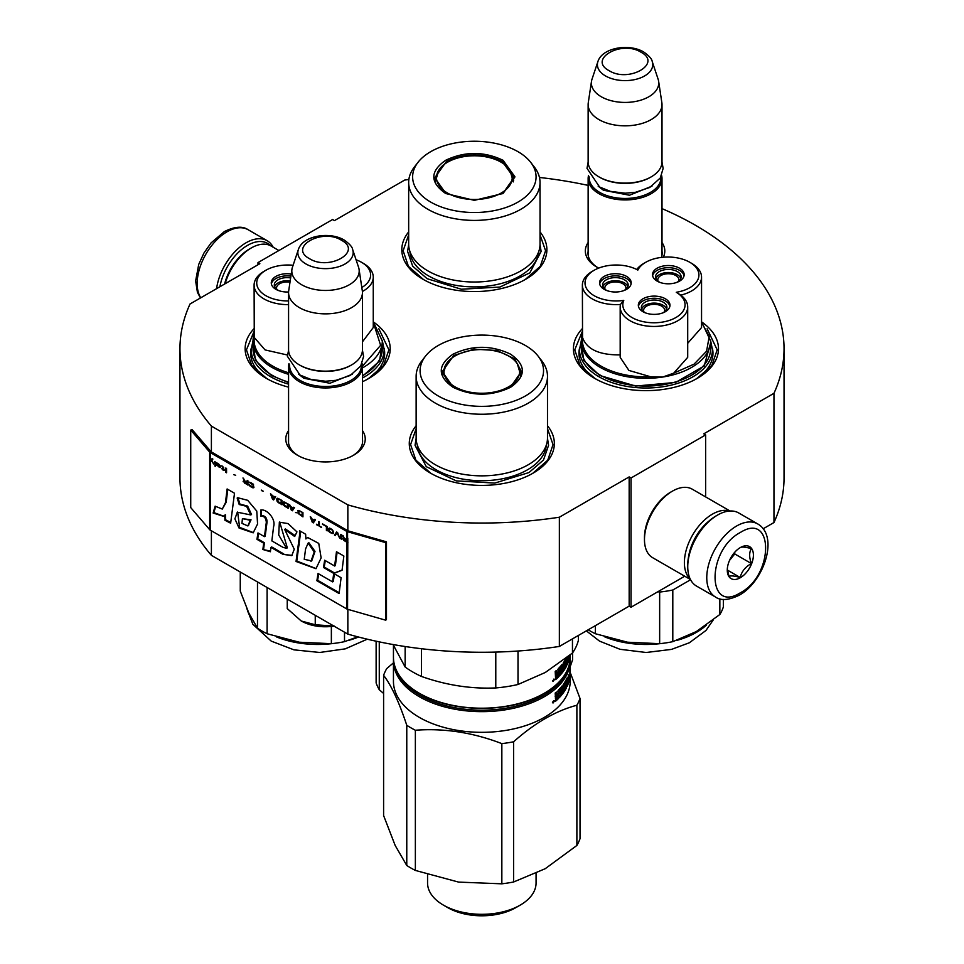 <?xml version="1.0" encoding="UTF-8"?>
<svg xmlns="http://www.w3.org/2000/svg" width="964" height="964" viewBox="0 0 964 964"><rect width="100%" height="100%" fill="white"/><g stroke="black" fill="none" stroke-linecap="round" stroke-linejoin="round"><path stroke-width="1.45" d="M211.393 530.778L211.393 555.336A302.033 174.376 180 0 1 179.967 477.879L179.967 348.655A302.033 174.376 180 0 0 211.393 426.1L347.847 504.895A302.033 174.376 180 0 0 559.361 517.222L629.167 476.915L631.034 477.987L705.648 434.909L703.78 433.836L773.959 393.312L773.959 522.548L763.163 528.79M179.967 348.655A302.033 174.376 180 0 1 190.041 303.985L259.846 263.69L257.978 262.606L332.592 219.527L334.46 220.611L404.639 180.087A302.033 174.376 180 0 1 408.881 179.461M539.454 177.46A302.033 174.376 180 0 1 588.136 185.389M662.003 208.622A302.033 174.376 180 0 1 784.033 348.655A302.033 174.376 180 0 1 773.959 393.312M362.44 430.559A39.729 22.931 180 0 1 353.595 455.225L353.595 455.225A39.729 22.931 180 0 1 297.418 455.225A39.729 22.931 180 0 1 288.573 430.559M662.003 242.53A39.729 22.931 180 0 1 663.304 257.207M598.656 268.113A39.729 22.931 180 0 1 596.969 267.197A39.729 22.931 180 0 1 588.136 242.53M582.377 328.591A72.541 41.886 -0 0 0 594.668 378.37A72.541 41.886 -0 0 0 697.249 378.37A72.541 41.886 -0 0 0 702.057 322.205M408.664 231.914A72.541 41.886 -0 0 0 423.051 279.295A72.541 41.886 -0 0 0 525.645 279.295A72.541 41.886 -0 0 0 540.033 231.914M254.098 328.591A72.541 41.886 -0 0 0 266.377 378.37A72.541 41.886 -0 0 0 288.573 387.13M362.44 381.72A72.541 41.886 -0 0 0 368.971 378.37A72.541 41.886 -0 0 0 373.767 322.205M416.135 425.751A72.541 41.886 -0 0 0 430.522 473.143A72.541 41.886 -0 0 0 533.104 473.143A72.541 41.886 -0 0 0 547.492 425.751M784.033 348.655L784.033 477.879A302.033 174.376 180 0 1 773.959 522.548M257.978 262.606L257.978 264.763M211.393 426.1L211.393 451.947A1.579 0.916 180 0 1 211.092 451.706L192.149 429.655L190.727 430.065L190.727 507.594L209.67 529.658A3.169 1.832 0 0 0 210.273 530.14L346.727 608.923A3.169 1.832 0 0 0 347.558 609.26L385.757 620.201L385.757 542.66L347.558 531.73A3.169 1.832 180 0 1 346.727 531.381L210.273 452.598A3.169 1.832 180 0 1 209.67 452.116L190.727 430.065M347.847 609.344L347.847 634.119L211.393 555.336M347.847 504.895L347.847 530.73L211.393 451.947M559.361 517.222L559.361 646.446A302.033 174.376 180 0 1 347.847 634.119M559.361 646.446L629.167 606.139L629.167 476.915M631.034 477.987L631.034 607.224L629.167 606.139M684.729 576.219L631.034 607.224M705.648 434.909L705.648 496.918M362.44 439.186A37.09 21.413 180 0 1 362.597 441.163A37.09 21.413 180 0 1 352.631 455.767M298.382 455.767A37.09 21.413 180 0 1 288.417 441.163A37.09 21.413 180 0 1 288.573 439.186M662.003 251.158A37.09 21.413 180 0 1 662.16 253.134A37.09 21.413 180 0 1 661.412 257.4M597.945 267.739A37.09 21.413 180 0 1 587.98 253.134A37.09 21.413 180 0 1 588.136 251.158M712.396 348.257A66.998 38.681 180 0 1 712.962 353.282A66.998 38.681 180 0 1 695.213 379.503M579.521 348.257A66.998 38.681 -0 0 0 578.954 353.282A66.998 38.681 -0 0 0 596.704 379.503M384.106 348.257A66.998 38.681 180 0 1 384.672 353.282A66.998 38.681 180 0 1 366.935 379.503M251.23 348.257A66.998 38.681 -0 0 0 250.664 353.282A66.998 38.681 -0 0 0 268.414 379.503M423.533 279.572L408.423 266.329L403.133 250.761L408.664 234.867M540.033 234.867L545.576 250.761L540.274 266.329L525.175 279.572M595.137 378.647L580.027 365.404L574.737 349.836L582.377 331.303M707.13 328.784L717.18 349.836L711.89 365.404L696.779 378.647M547.492 428.703L553.035 444.609L547.745 460.165L532.634 473.408M430.992 473.408L415.882 460.165L410.592 444.609L416.135 428.703M378.84 328.784L388.89 349.836L383.6 365.404L368.489 378.647M266.847 378.647L251.749 365.404L246.447 349.836L254.098 331.303M219.9 286.742A40.09 23.148 -60 0 1 247.531 245.374A40.09 23.148 -60 0 1 270.583 245.748M216.599 288.658A42.211 24.365 -60 0 1 246.037 242.795A42.211 24.365 -60 0 1 267.149 240.699A42.211 24.365 -60 0 1 273.173 247.23M757.716 523.934L738.689 512.944A42.211 24.365 120 0 0 717.59 515.041L716.095 515.897A40.09 23.148 120 0 0 687.742 565L687.742 566.724A42.211 24.365 120 0 0 696.478 586.052L715.505 597.029C720.843 600.873 728.748 600.259 739.243 595.21C763.801 581.774 779.358 536.261 757.716 523.934A42.211 24.365 120 0 0 736.604 526.019A42.211 24.365 120 0 0 709.034 563.217A42.211 24.365 120 0 0 715.505 597.029M716.095 515.897L717.59 515.041A42.211 24.365 120 0 0 687.742 566.724M740.34 532.477C706.648 550.07 706.648 614.104 740.34 592.788C774.032 575.207 774.032 511.161 740.34 532.477M740.34 547.564A18.461 10.664 120 0 0 727.278 570.17A18.461 10.664 120 0 0 740.34 577.713A18.461 10.664 120 0 0 753.402 555.095A18.461 10.664 120 0 0 740.34 547.564M727.314 569.073L729.013 576.484C730.435 575.484 734.17 575.809 740.207 577.484C741.629 571.507 745.353 566.868 751.402 563.554C749.088 557.252 749.088 552.276 751.402 548.637C745.353 546.974 741.629 546.636 740.207 547.636M740.207 577.484L727.41 570.098M751.402 563.554L734.749 553.938L734.749 552.239M729.519 560.446L734.749 553.938M729.531 560.409A15.822 9.134 120 0 0 733.014 554.384M278.897 250.532L271.053 246.001A39.572 22.847 120 0 0 251.267 247.965L249.399 249.037A36.933 21.316 120 0 0 224.612 284.031M249.399 249.037L251.267 247.965A39.572 22.847 120 0 0 225.166 283.705M729.423 511.028A39.572 22.847 120 0 0 712.36 514.173A39.572 22.847 120 0 0 687.26 546.709A39.572 22.847 120 0 0 690.188 578.99M730.025 510.992L692.224 489.17A39.572 22.847 120 0 0 672.45 491.134L670.583 492.206A36.933 21.316 120 0 0 644.47 537.43L644.47 539.587A39.572 22.847 120 0 0 652.664 557.698L690.453 579.521M670.583 492.206L672.438 491.134A39.572 22.847 120 0 0 672.438 491.134A39.572 22.847 120 0 0 644.47 539.587M708.998 521.03A36.933 21.316 120 0 0 688.645 556.288M662.003 255.111L662.003 178.605A36.933 21.316 0 0 1 639.204 198.307A36.933 21.316 0 0 1 598.957 193.68A36.933 21.316 180 0 1 588.136 178.605A36.933 21.316 180 0 1 588.534 175.496M662.003 178.605A36.933 21.316 0 0 0 661.605 175.496M660.918 176.906A35.873 20.714 0 0 1 639.469 196.716A35.873 20.714 0 0 1 599.704 192.39A35.873 20.714 180 0 1 589.221 176.906M599.704 177.316L598.957 176.882L599.704 177.316A35.873 20.714 0 0 0 650.435 177.316A35.873 20.714 0 0 0 650.796 177.099M650.435 177.316L651.182 176.882A36.933 21.316 0 0 1 598.957 176.882A36.933 21.316 180 0 1 588.136 161.807L588.136 104.522A36.933 21.316 180 0 1 588.281 102.666L591.498 81.289A33.692 19.449 180 0 1 591.98 79.289L597.897 61.6A27.667 15.978 0 0 0 605.5 75.927A27.667 15.978 -0 0 0 638.035 78.747A27.667 15.978 -0 0 0 652.242 61.6L658.147 79.289A33.692 19.449 0 0 1 658.629 81.289L661.858 102.666A36.933 21.316 0 0 1 662.003 104.522A36.933 21.316 0 0 1 639.204 124.211A36.933 21.316 0 0 1 598.957 119.596A36.933 21.316 180 0 1 588.136 104.522M651.182 176.882A36.933 21.316 0 0 0 662.003 161.807L662.003 104.522M658.629 81.289A33.692 19.449 0 0 1 639.301 100.605A33.692 19.449 0 0 1 601.247 96.737A33.692 19.449 180 0 1 591.498 81.289M362.44 443.139L362.44 366.633A36.933 21.316 0 0 1 339.641 386.335A36.933 21.316 0 0 1 299.394 381.708A36.933 21.316 180 0 1 288.573 366.633A36.933 21.316 180 0 1 288.971 363.524M362.44 366.633A36.933 21.316 0 0 0 362.042 363.524M361.355 364.934A35.873 20.714 0 0 1 339.906 384.744A35.873 20.714 0 0 1 300.141 380.418A35.873 20.714 180 0 1 289.658 364.934M300.141 365.344L299.394 364.91L300.141 365.344A35.873 20.714 0 0 0 350.872 365.344A35.873 20.714 0 0 0 351.233 365.127M350.872 365.344L351.619 364.91A36.933 21.316 0 0 1 299.394 364.91A36.933 21.316 180 0 1 288.573 349.836L288.573 292.55A36.933 21.316 180 0 1 288.718 290.694L291.935 269.317A33.692 19.449 180 0 1 292.417 267.317L298.334 249.628A27.667 15.978 0 0 0 305.937 263.955A27.667 15.978 -0 0 0 338.472 266.775A27.667 15.978 -0 0 0 352.679 249.628L358.584 267.317A33.692 19.449 0 0 1 359.066 269.317L362.295 290.694A36.933 21.316 0 0 1 362.44 292.55A36.933 21.316 0 0 1 339.641 312.24A36.933 21.316 0 0 1 299.394 307.624A36.933 21.316 180 0 1 288.573 292.55M351.619 364.91A36.933 21.316 0 0 0 362.44 349.836L362.44 292.55M359.066 269.317A33.692 19.449 0 0 1 339.738 288.634A33.692 19.449 0 0 1 301.684 284.766A33.692 19.449 180 0 1 291.935 269.317M301.25 621.009C310.709 626.118 321.759 627.829 334.388 626.13L315.252 624.756L301.25 621.009L287.248 608.585L287.248 599.138M315.252 615.297L315.252 624.756M701.551 322.338L709.215 336.472L706.576 351.221L694.044 364.151L673.679 373.176L662.678 377.044L650.555 376.755L628.902 370.429L620.177 357.355L620.177 306.962A33.764 19.497 0 0 0 653.941 326.447A33.764 19.497 0 0 0 687.706 306.962A33.764 19.497 0 0 0 680.789 295.129L676.27 292.285A31.125 17.967 0 0 0 689.79 262.28A31.125 17.967 0 0 0 645.772 262.28A31.125 17.967 0 0 0 637.831 270.089A31.125 17.967 0 0 0 594.137 270.269A31.125 17.967 0 0 0 594.137 295.683A31.125 17.967 0 0 0 623.768 300.407A31.125 17.967 0 0 0 662.003 322.157A31.125 17.967 0 0 0 676.27 292.285M645.772 262.28L643.904 263.365A33.764 19.497 0 0 0 636.722 269.498M594.137 270.269L592.27 271.354A33.764 19.497 -0 0 0 582.377 285.139A33.764 19.497 -0 0 0 592.27 298.912A33.764 19.497 -0 0 0 620.455 304.467L623.768 300.407M689.79 262.28L691.658 263.365A33.764 19.497 0 0 1 701.551 277.15L701.551 327.543L687.706 343.28M673.679 373.176L687.706 357.355L687.706 306.962M582.377 285.139L582.545 337.496C586.775 349.39 599.415 355.186 620.455 354.873M710.589 341.003L710.589 348.763A64.624 37.319 0 0 1 670.691 383.238A64.624 37.319 0 0 1 600.259 375.141A64.624 37.319 180 0 1 581.328 348.763L581.328 341.003A64.624 37.319 0 0 0 599.451 366.923A64.624 37.319 0 0 0 600.259 367.392A64.624 37.319 0 0 0 662.678 377.044A64.624 37.319 0 0 0 710.589 341.003L701.551 321.699M676.595 282.464A12.797 7.387 0 0 0 677.391 282.042A12.797 7.387 0 0 0 681.138 276.825A12.797 7.387 0 0 0 673.234 270.004A12.797 7.387 0 0 0 659.292 271.595A12.797 7.387 0 0 0 655.544 276.825A12.797 7.387 0 0 0 660.087 282.464M684.054 275.74A15.822 9.134 0 0 0 679.536 270.366A15.822 9.134 0 0 0 663.16 268.185A15.822 9.134 0 0 0 652.628 275.74M679.536 268.209A15.822 9.134 0 0 0 662.28 266.221A15.822 9.134 0 0 0 652.508 274.668A15.822 9.134 0 0 0 657.147 281.127A15.822 9.134 0 0 0 674.402 283.115A15.822 9.134 0 0 0 684.163 274.668A15.822 9.134 0 0 0 679.536 268.209M623.636 290.658A12.797 7.387 0 0 0 624.431 290.236A12.797 7.387 0 0 0 628.179 285.019A12.797 7.387 0 0 0 620.274 278.186A12.797 7.387 0 0 0 606.332 279.789A12.797 7.387 0 0 0 602.584 285.019A12.797 7.387 0 0 0 607.127 290.658M631.095 283.934A15.822 9.134 0 0 0 626.576 278.56A15.822 9.134 0 0 0 610.2 276.379A15.822 9.134 0 0 0 599.668 283.934M626.576 276.403A15.822 9.134 0 0 0 609.32 274.415A15.822 9.134 0 0 0 599.56 282.862A15.822 9.134 0 0 0 604.187 289.321A15.822 9.134 0 0 0 621.443 291.309A15.822 9.134 0 0 0 631.203 282.862A15.822 9.134 0 0 0 626.576 276.403M662.413 313.035A12.797 7.387 0 0 0 663.196 312.625A12.797 7.387 0 0 0 666.943 307.396A12.797 7.387 0 0 0 659.051 300.575A12.797 7.387 0 0 0 645.109 302.178A12.797 7.387 0 0 0 641.361 307.396A12.797 7.387 0 0 0 645.892 313.035M669.872 306.323A15.822 9.134 0 0 0 665.341 300.937A15.822 9.134 0 0 0 648.965 298.768A15.822 9.134 0 0 0 638.433 306.323M665.341 298.78A15.822 9.134 0 0 0 648.097 296.804A15.822 9.134 0 0 0 638.325 305.251A15.822 9.134 0 0 0 642.964 311.709A15.822 9.134 0 0 0 660.207 313.686A15.822 9.134 0 0 0 669.98 305.251A15.822 9.134 0 0 0 665.341 298.78M680.789 295.129A33.764 19.497 0 0 0 701.551 277.15M620.455 304.467A33.764 19.497 0 0 0 620.177 306.962M581.328 342.907L583.75 360.452L599.704 375.466L635.698 386.058L675.619 382.431L704.214 365.946L710.589 342.907M588.209 629.793A78.614 45.38 0 0 0 590.378 631.095A78.614 45.38 0 0 0 595.391 633.746L595.391 625.648M690.573 579.738L672.8 590.004L672.8 641.663L696.321 631.565L719.843 614.502A78.614 45.38 180 0 0 723.361 606.91L723.361 599.415M719.843 614.502L719.843 598.825M672.8 590.004A78.614 45.38 180 0 1 659.653 592.041L659.653 643.687A78.614 45.38 180 0 0 672.8 641.663M595.391 633.746L627.528 642.205L659.653 643.687M657.822 591.751L659.653 592.041M627.528 642.205A71.228 41.115 180 0 1 625.853 641.928M605.103 289.417A10.556 6.097 180 0 1 604.826 288.031A10.556 6.097 180 0 1 607.923 283.729A10.556 6.097 180 0 1 619.418 282.404A10.556 6.097 180 0 1 625.937 288.031A10.556 6.097 180 0 1 625.66 289.417M627.829 286.706A12.665 7.314 0 0 0 615.381 280.717A12.665 7.314 0 0 0 602.934 286.706M658.063 281.223A10.556 6.097 180 0 1 657.785 279.837A10.556 6.097 180 0 1 660.882 275.535A10.556 6.097 180 0 1 672.378 274.21A10.556 6.097 180 0 1 678.897 279.837A10.556 6.097 180 0 1 678.62 281.223M680.789 278.512A12.665 7.314 0 0 0 668.341 272.523A12.665 7.314 0 0 0 655.894 278.512M643.88 311.794A10.556 6.097 180 0 1 643.603 310.408A10.556 6.097 180 0 1 646.687 306.106A10.556 6.097 180 0 1 658.183 304.781A10.556 6.097 180 0 1 664.702 310.408A10.556 6.097 180 0 1 664.425 311.794M666.606 309.095A12.665 7.314 0 0 0 654.146 303.106A12.665 7.314 0 0 0 641.699 309.095M445.633 193.475C429.884 182.413 429.884 171.363 445.633 160.301C464.781 151.215 483.928 151.215 503.075 160.301L514.981 176.882L503.075 193.475L474.348 200.343L445.729 193.523M445.983 193.668L434.788 177.75L446.368 161.59C465.022 152.746 483.675 152.746 502.328 161.59L513.92 177.75L502.678 193.704M408.664 182.485L408.664 244.085A65.685 37.921 180 0 0 427.908 270.896A65.685 37.921 0 0 0 499.485 279.126A65.685 37.921 0 0 0 540.033 244.085L540.033 182.485A65.685 37.921 0 0 0 534.309 167.001L530.694 162.338A61.72 35.632 0 0 0 517.993 151.685A61.72 35.632 180 0 0 418.002 162.338L414.387 167.001A65.685 37.921 180 0 0 408.664 182.485A65.685 37.921 180 0 0 427.908 209.296A65.685 37.921 0 0 0 499.485 217.527A65.685 37.921 0 0 0 540.033 182.485M418.002 162.338A61.72 35.632 180 0 0 430.703 202.078A61.72 35.632 0 0 0 509.353 206.236A61.72 35.632 0 0 0 530.694 162.338M435.752 177.894L435.041 180.328M513.667 180.328L512.956 177.894M540.033 244.531L541.117 251.435L529.863 272.848L499.906 287.043L461.334 289.236L427.148 278.692L412.676 266.185L407.591 251.435L408.676 244.531M572.568 652.893L572.568 659.846L570.182 666.751M379.274 641.867L379.274 689.754L383.6 693.453M376.129 641.205L376.129 682.97A100.244 57.876 0 0 0 379.274 689.754M447.585 193.089A37.849 21.847 180 0 1 438.813 170.122A37.849 21.847 180 0 1 501.111 162.193A37.849 21.847 0 0 1 509.896 170.122A37.849 21.847 0 0 1 494.725 196.053A37.849 21.847 0 0 1 447.585 193.089M435.451 181.919A38.909 22.461 180 0 1 435.439 181.413L438.813 170.122M513.246 181.919A38.909 22.461 0 0 0 513.258 181.413L509.896 170.122M396.469 670.438A87.314 50.405 180 0 0 420.075 695.418A87.314 50.405 0 0 0 506.462 708.13A87.314 50.405 0 0 0 567.157 670.438M393.493 658.918A88.375 51.02 180 0 0 393.445 660.641A88.375 51.02 180 0 0 419.328 696.707A88.375 51.02 0 0 0 515.632 707.769A88.375 51.02 0 0 0 570.182 660.641A88.375 51.02 0 0 0 570.134 658.918M569.917 670.57L569.893 674.306A88.375 51.02 0 0 0 570.182 670.197L570.182 670.498A88.375 51.02 0 0 1 569.917 674.487L569.748 678.198A88.375 51.02 0 0 0 570.182 673.125L570.182 681.307A88.375 51.02 0 0 1 515.632 728.447A88.375 51.02 0 0 1 419.328 717.385A88.375 51.02 180 0 1 393.445 681.307L393.445 660.641M383.6 675.342L383.6 815.544L395.18 845.488L406.772 865.479A100.244 57.876 0 0 0 415.363 870.432L458.599 882.096L501.846 883.819L501.846 743.618C473.011 732.519 444.187 728.061 415.363 730.242A100.244 57.876 0 0 1 410.929 727.832A100.244 57.876 180 0 1 406.772 725.277C399.048 701.997 391.324 685.356 383.6 675.342A100.244 57.876 180 0 1 386.745 668.57L393.445 662.871M406.772 725.277L406.772 865.479M447.862 907.678A48.007 27.715 0 0 0 515.764 907.678L520.186 905.136A54.261 31.33 0 0 1 443.452 905.136L447.862 907.678L443.452 905.136A54.261 31.33 180 0 1 427.558 882.976L427.558 874.661M520.186 905.136A54.261 31.33 0 0 0 536.068 882.976L536.068 873.541M576.882 705.25C555.782 710.805 534.683 722.988 513.583 741.798L513.583 882L545.238 868.697L576.882 845.452A100.244 57.876 0 0 0 580.027 838.668L580.027 698.466A100.244 57.876 0 0 1 576.882 705.25L576.882 845.452M570.17 672.378L580.027 698.466M415.363 730.242L415.363 870.432M501.846 883.819A100.244 57.876 0 0 0 513.583 882M501.846 743.618A100.244 57.876 0 0 0 513.583 741.798M570.182 670.197A88.375 51.02 0 0 0 570.158 668.883M570.025 670.583A88.375 51.02 0 0 0 570.182 667.57L570.182 660.641M570.17 672.101L570.134 672.101A88.375 51.02 0 0 1 570.182 673.125M557.903 690.971L558.819 691.26A88.375 51.02 0 0 0 561.422 688.392L560.47 688.127A87.314 50.405 0 0 1 557.903 690.971L557.734 691.393M563.217 690.164L563.964 690.332A88.375 51.02 0 0 0 565.88 687.248L566.567 686.898L566.338 688.019A88.375 51.02 0 0 1 559.445 697.502L559.445 695.912A88.375 51.02 0 0 0 561.422 693.682L561.554 691.923A88.375 51.02 0 0 1 559.915 693.815L559.915 692.224A88.375 51.02 0 0 0 561.554 690.332L561.422 688.392M561.554 691.923L560.602 691.658A87.314 50.405 0 0 1 559.915 692.489M566.338 688.019L565.531 687.874M559.445 696.201A87.314 50.405 0 0 0 562.976 691.706M561.554 692.2L563.217 691.381A87.314 50.405 0 0 0 563.904 690.308M565.555 685.597L565.555 684.633M566.567 686.898L566.254 683.392M566.338 683.235L566.338 683.235A88.375 51.02 0 0 1 565.217 685.211L565.217 685.211M564.422 684.681A87.314 50.405 0 0 0 565.073 683.524L564.422 683.38M566.965 686.296L566.868 680.066A88.375 51.02 0 0 1 565.217 683.09L565.109 685.115L564.422 684.982M566.868 680.066L566.109 679.945M567.169 686.332A88.375 51.02 0 0 0 569.459 679.62L569.073 679.596M567.989 681.681L568.399 681.729A88.375 51.02 0 0 0 569.266 678.861L569.314 677.09A88.375 51.02 0 0 1 568.555 679.68L568.555 678.09A88.375 51.02 0 0 0 569.314 675.499L569.314 678.463M568.399 681.729L568.399 674.836L567.989 679.644A88.375 51.02 0 0 1 567.374 681.09L567.097 678.017M567.169 677.849L567.169 677.849A88.375 51.02 0 0 1 564.711 682.319L564.434 687.561M564.711 687.621A88.375 51.02 0 0 0 565.88 685.657L564.88 685.476A87.314 50.405 0 0 1 564.422 686.272M565.976 686.814L565.88 685.657M563.964 690.332L563.964 683.44L563.217 684.488L563.217 691.381M562.434 692.429L562 686.091M561.47 691.899L561.47 690.429M561.47 688.344L561.47 686.73M556.77 695.357L557.831 694.357L558.264 690.236A88.375 51.02 0 0 0 562.096 685.97L562.434 686.199M558.819 691.26L558.662 698.322A88.375 51.02 0 0 1 555.674 701.141L555.192 693.068A88.375 51.02 0 0 0 556.324 692.08L556.324 695.116L555.433 694.791L555.433 692.863M555.204 696.623L555.903 696.888L555.192 696.514M552.758 702.467L554.408 701.141L553.023 703.045M569.567 678.487L569.459 679.62M558.662 698.322L557.734 697.635M555.192 700.442A87.314 50.405 0 0 0 557.734 698.02M558.662 691.694L557.831 691.417M557.734 695.924L557.734 694.454M567.989 681.235A88.375 51.02 0 0 1 567.374 682.693L567.459 684.103L567.989 681.235L566.965 681.102A87.314 50.405 0 0 0 566.965 681.102M555.433 698.382L556.493 698.804A88.375 51.02 0 0 0 557.831 697.55L557.831 695.948A88.375 51.02 0 0 1 556.324 697.37L556.324 698.707L555.601 698.478A87.314 50.405 0 0 0 555.638 698.454L555.433 697.562M557.831 695.948L556.927 695.646A87.314 50.405 0 0 1 555.686 696.815M556.324 697.37L555.674 697.141M552.878 701.84L552.77 702.575M553.216 702.756L553.661 700.683M552.456 702.443L553.071 701.949M553.216 701.985L553.107 701.322M553.216 701.358L553.926 700.792M446.368 906.823C469.998 918.029 493.628 918.029 517.258 906.823M510.534 387.311C491.387 396.409 472.24 396.409 453.092 387.311C437.343 376.261 437.343 365.199 453.092 354.149C472.24 345.052 491.387 345.052 510.534 354.149C526.284 365.199 526.284 376.261 510.534 387.311L510.438 387.371M570.182 654.942L570.182 657.195A88.375 51.02 180 0 1 544.298 693.261L543.551 693.694C511.414 713.24 452.212 713.24 420.075 693.694L419.328 693.261A88.375 51.02 180 0 1 393.445 657.195L393.445 645.434M543.551 693.694L544.298 693.261A88.375 51.02 180 0 1 419.328 693.261L420.075 693.694M416.135 376.334L416.135 437.933A65.685 37.921 180 0 0 456.683 472.963A65.685 37.921 180 0 0 528.26 464.744A65.685 37.921 0 0 0 547.492 437.933L547.492 376.334A65.685 37.921 0 0 0 541.78 360.849L538.165 356.186A61.72 35.632 0 0 0 438.174 345.534A61.72 35.632 180 0 0 425.473 356.186L421.858 360.849A65.685 37.921 180 0 0 416.135 376.334A65.685 37.921 180 0 0 456.683 411.363A65.685 37.921 180 0 0 528.26 403.145A65.685 37.921 0 0 0 547.492 376.334M425.473 356.186A61.72 35.632 180 0 0 446.814 400.084A61.72 35.632 180 0 0 525.464 395.927A61.72 35.632 0 0 0 538.165 356.186M453.466 387.528L442.247 371.586L453.839 355.439L474.095 349.185L496.954 350.486L514.716 358.897L521.379 371.586L510.185 387.516M443.187 371.803L442.5 374.177M521.126 374.177L520.439 371.803M578.412 635.445L578.412 640.229A97.605 56.346 0 0 1 572.459 653.062L545.238 672.511L518.005 684.488A97.605 56.346 180 0 1 495.785 687.934C470.998 689.031 446.199 685.199 421.413 676.427A97.605 56.346 180 0 1 405.145 667.028L393.059 644.53M572.459 638.891L572.459 653.062M405.145 646.531L405.145 667.028M421.413 648.724L421.413 676.427M495.785 652.086L495.785 687.934M518.005 651.025L518.005 684.488M569.784 655.267L569.7 656.906L569.7 655.339M569.977 655.122A88.375 51.02 180 0 1 569.748 656.665L569.808 655.243M559.915 670.944A87.314 50.405 180 0 0 560.602 670.125L561.554 670.39A88.375 51.02 180 0 1 559.915 672.282L559.915 670.679A88.375 51.02 180 0 0 561.554 668.799L561.554 666.943L560.47 666.582A87.314 50.405 180 0 1 557.903 669.426L557.734 669.847M561.422 666.847A88.375 51.02 180 0 1 558.819 669.727L557.903 669.426M561.554 670.39L561.422 672.149A88.375 51.02 180 0 1 559.445 674.366L559.445 675.957A88.375 51.02 180 0 0 566.338 666.473L565.531 666.341M563.904 668.775A87.314 50.405 180 0 1 563.217 669.811M563.036 670.101A87.314 50.405 180 0 1 559.445 674.655M565.121 661.906A87.314 50.405 180 0 1 565.073 661.979L565.217 663.666A88.375 51.02 180 0 0 566.338 661.702L566.254 661.858M565.555 663.099L565.555 663.991M566.567 661.906L566.567 665.353L565.88 665.714A88.375 51.02 180 0 1 563.964 668.787L563.217 668.618M565.121 663.642L564.422 663.509M569.567 655.448L569.459 658.087A88.375 51.02 180 0 1 567.169 664.799L566.868 658.533A88.375 51.02 180 0 1 565.217 661.557L564.422 661.846M565.109 663.581L564.422 663.437M566.868 658.533L566.109 658.412M565.217 661.557L564.482 661.412M569.567 656.942L569.266 657.327A88.375 51.02 180 0 1 568.399 660.195L567.989 660.147M568.688 656.171A88.375 51.02 180 0 1 568.555 656.556L568.555 658.147A88.375 51.02 180 0 0 569.278 655.689M567.989 656.725L567.989 658.111A88.375 51.02 180 0 1 567.374 659.557L567.362 659.617M568.399 656.4L568.399 660.195M567.374 658.026L566.965 657.966A87.314 50.405 180 0 1 566.748 658.508M567.374 657.219L566.952 659.496M566.29 658.075A88.375 51.02 180 0 1 564.711 660.786L564.422 665.859M564.434 666.028L564.711 666.088A88.375 51.02 180 0 0 565.88 664.124L564.88 663.931A87.314 50.405 180 0 1 564.422 664.738M558.819 669.727L558.662 676.788A88.375 51.02 180 0 1 555.674 679.608L555.192 671.534A88.375 51.02 180 0 0 556.324 670.534L556.324 673.571L557.831 672.824L558.264 668.691A88.375 51.02 180 0 0 562.096 664.425L562.434 670.884L563.217 669.847L563.217 662.955L563.964 661.894L563.964 668.787M562.434 670.884L561.554 670.655M561.47 665.196L561.47 666.811M561.47 668.896L561.47 670.366M555.433 671.33L555.879 673.499M556.324 673.571L555.433 673.246M553.926 679.246L553.3 681.271L553.661 679.138M553.216 680.476L552.456 680.909M553.179 680.451L554.408 679.608L553.023 681.512M565.976 664.208L565.976 665.281M569.314 655.653L569.314 656.882M566.567 665.353L566.338 666.473M558.662 676.788L557.734 676.487A87.314 50.405 180 0 1 555.192 678.909M558.662 670.149L557.831 669.884M557.734 672.908L557.734 674.378M567.374 661.147A88.375 51.02 180 0 0 567.989 659.701L567.459 662.569L566.952 661.087M567.989 659.701L566.965 659.569A87.314 50.405 180 0 1 566.952 659.569M557.831 674.414A88.375 51.02 180 0 1 556.324 675.836L556.493 677.27A88.375 51.02 180 0 0 557.831 676.005L557.831 674.414L556.927 674.101A87.314 50.405 180 0 1 555.433 675.511L555.433 675.511M556.324 675.836L555.674 675.595M555.433 676.017L555.601 676.945A87.314 50.405 180 0 0 555.638 676.921M556.324 677.174L555.433 676.849M556.324 677.21L555.601 676.945M547.492 438.367L548.576 445.272L543.491 460.021L529.019 472.529L494.833 483.072L456.261 480.879L426.305 466.684L415.05 445.272L416.135 438.367M508.57 386.853A37.849 21.847 180 0 1 461.443 389.817A37.849 21.847 180 0 1 446.272 363.886A37.849 21.847 180 0 1 455.056 355.957A37.849 21.847 0 0 1 517.355 363.886A37.849 21.847 0 0 1 508.57 386.853M442.922 375.779A38.909 22.461 180 0 1 442.91 375.177L446.272 363.886M520.705 375.779A38.909 22.461 0 0 0 520.717 375.177L517.355 363.886M293.104 265.269A31.125 17.967 0 0 0 265.847 270.269A31.125 17.967 0 0 0 265.847 295.683A31.125 17.967 0 0 0 288.573 300.949M265.847 270.269L263.979 271.354A33.764 19.497 -0 0 0 254.098 285.139A33.764 19.497 -0 0 0 263.979 298.912A33.764 19.497 -0 0 0 288.573 304.624M361.813 287.513A31.125 17.967 0 0 0 361.5 262.28A31.125 17.967 0 0 0 356.065 259.774M361.5 262.28L363.368 263.365A33.764 19.497 0 0 1 373.261 277.15L373.261 327.543L362.44 341.846M362.428 366.212L380.611 345.317L373.261 322.338M254.098 285.139L254.267 337.496L265.076 349.92L287.489 355.029M288.573 382.081A64.624 37.319 0 0 1 271.969 375.141A64.624 37.319 180 0 1 253.038 348.763L253.038 341.003A64.624 37.319 0 0 0 271.161 366.923A64.624 37.319 0 0 0 271.969 367.392A64.624 37.319 0 0 0 288.573 374.321M290.646 277.921A12.797 7.387 0 0 0 278.042 279.789A12.797 7.387 0 0 0 274.294 285.019A12.797 7.387 0 0 0 278.837 290.658M290.911 276.15A15.822 9.134 0 0 0 271.378 283.934M291.224 274.041A15.822 9.134 0 0 0 271.27 282.862A15.822 9.134 0 0 0 275.897 289.321A15.822 9.134 0 0 0 288.585 291.959M362.392 291.477A33.764 19.497 0 0 0 373.261 277.15M362.44 375.671A64.624 37.319 0 0 0 382.298 348.763L382.298 341.003A64.624 37.319 0 0 1 362.44 367.923M253.038 342.907L255.46 360.452L271.414 375.466L288.573 382.588M362.44 376.309L379.539 361.03L382.298 342.907M240.265 572.001L240.265 591.089L248.869 613.128L257.484 628.191A78.614 45.38 0 0 0 262.088 631.095A78.614 45.38 0 0 0 267.1 633.746L267.1 587.498M357.716 636.818L344.51 641.663L344.51 632.191M344.51 641.663A78.614 45.38 180 0 1 331.363 643.687L331.363 626.516M267.1 633.746L299.238 642.205L331.363 643.687M257.484 628.191L257.484 581.955M299.238 642.205A71.228 41.115 180 0 1 297.563 641.928M276.813 289.417A10.556 6.097 180 0 1 276.548 288.031A10.556 6.097 180 0 1 279.632 283.729A10.556 6.097 180 0 1 289.995 282.175M290.188 280.946A12.665 7.314 0 0 0 274.644 286.706M343.172 535.791L344.112 538.008L342.69 538.442L343.558 539.503M344.558 540.442L347.1 541.937A2.639 1.518 0 0 0 347.799 542.226L347.944 542.262M343.606 538.792L346.727 540.322L346.727 541.696L343.473 538.984L344.232 538.539L347.1 540.105L347.1 541.937M342.69 538.442L343.738 540.334L346.727 542.154A3.169 1.832 0 0 0 347.558 542.491L347.558 538.189A3.169 1.832 180 0 1 346.727 537.84L346.727 540.322M346.727 539.768L344.522 538.49L342.557 535.442L343.738 538.225M347.1 537.623L347.1 539.551M225.468 502.678L222.286 509.064L215.117 506.16L213.14 513.029L223.299 516.246L224.696 515.21L224.937 520.271L230.649 523.199L234.505 493.231L227.118 488.965L225.468 502.678L226.203 502.244L222.286 509.064M237.168 498.039L239.205 504.521L246.543 506.317L250.785 514.945L237.325 512.209L234.891 518.849L239.012 527.983L253.183 532.839L257.569 523.994L256.761 511.089L247.712 500.316L237.698 497.725M282.982 547.335L271.86 540.912L273.595 526.597C276.162 518.933 266.546 508.546 260.69 510.077L260.69 516.053C264.196 516.005 266.064 518.126 266.305 522.416L264.461 536.647L258.003 532.923L256.954 539.31L263.666 543.19L262.871 549.504L270.39 551.733L270.944 547.383L282.982 554.336L291.779 555.601L294.273 549.215L284.645 529.405L294.695 536.502L296.948 531.887L288.043 523.585L279.367 522.187L278.704 534.96L286.573 548.287L282.982 547.335M299.539 535.297L296.044 561.47L315.975 568.7L321.132 557.903L318.747 543.395L307.685 537.502L305.865 538.948L305.648 534.249L299.539 530.718L299.539 535.297L300.286 534.863L296.792 561.036L316.144 568.603M323.482 567.471L333.725 573.387L342.051 570.278L343.859 556.023L336.472 551.757L334.641 566.013L324.663 560.241L323.482 567.471L324.229 567.037L334.472 572.953L342.063 570.122M339.087 593.535L341.099 577.725L333.713 573.46L332.604 581.882L318.06 573.496L316.879 580.714L339.087 593.535M341.521 539.141L341.521 534.839L340.738 534.381L340.738 538.695L341.521 539.141M339.69 538.093L337.605 532.574L336.569 531.971L334.484 535.08L335.267 535.526L337.087 532.827L339.69 538.093M330.315 532.67L333.05 533.61L333.436 531.634L332.002 529.429L329.652 528.079L328.218 528.621L328.616 531.056L330.315 532.67L333.291 533.417M326.398 530.417L327.182 530.863L327.182 526.561L322.494 523.85L326.398 526.657L326.398 530.417L327.182 530.429M311.023 517.222L310.239 516.776L312.324 522.283L313.36 522.886L315.445 519.789L314.674 519.331L314.144 520.138L311.541 518.632L311.023 517.222M298.117 510.414L298.117 513.438L302.937 516.873L302.937 512.559L298.117 510.414M296.683 512.619L295.502 512.583L296.683 512.619M292.381 510.775L294.466 507.667L293.683 507.221L293.164 508.016L290.55 506.51L289.248 504.654L291.333 510.173L292.381 510.775M283.91 501.846L282.994 502.509L283.392 504.943L288.212 508.365L288.212 504.064L283.91 501.846M277.656 498.231L276.74 498.906L277.126 501.328L281.958 504.75L281.958 500.449L277.656 498.231M263.184 491.17L261.365 490.11L263.184 491.17M226.552 472.77L226.552 468.468L225.781 468.01L225.781 472.324L226.552 472.77M217.828 463.515L216.394 462.599L216.78 465.299L220.431 467.492L217.43 465.576L220.563 466.106L217.828 463.515M316.493 524.235L321.446 527.549L319.361 525.886L319.361 522.042L318.578 521.596L318.578 525.44L316.493 524.235M270.486 493.821L272.571 499.34L273.607 499.942L275.692 496.834L274.909 496.388L274.391 497.183L270.486 493.821M223.696 467.54L221.865 465.757L223.033 468.998L221.6 468.54L223.696 470.48L223.696 469.745L224.733 470.348L223.696 469.372L223.696 467.54M249.11 482.121L253.279 485.362L252.881 487.145L248.977 484.615L249.628 485.82L252.628 487.736L253.93 487.567L253.146 484.085L249.11 482.121M247.158 480.349L247.158 482.277L244.94 481L242.976 477.951L244.157 480.735L243.109 481.325L247.929 485.109L247.929 480.807L247.158 480.349M235.686 475.288L233.854 474.698M215.346 461.997L214.695 461.611L215.346 466.299L215.346 461.997M212.092 458.647L209.67 461.515A3.169 1.832 0 0 0 210.273 461.997L211.441 460.744L213.659 463.949L211.827 460.322L212.875 459.093L212.092 458.647M227.769 489.338L226.203 502.244M224.937 520.271L225.684 519.837L230.745 522.44M224.696 515.21L225.443 514.776L225.684 519.837M213.14 513.029L213.888 512.595L223.503 516.126M215.587 506.715L213.888 512.595M237.927 497.641L239.952 504.1L247.652 506.112L251.508 514.487M239.205 504.521L239.952 504.1M237.674 512.029L239.578 527.368L253.46 532.634M279.693 522.018L287.32 547.865L286.573 548.287M284.645 529.405L285.392 528.971L295.129 535.598M282.982 554.336L292.104 555.397M270.944 547.383L271.691 546.962L283.729 553.902M262.871 549.504L270.474 551.107M263.666 543.19L264.413 542.756L263.618 549.07M256.954 539.31L257.701 538.876L264.413 542.756M258.617 533.273L257.701 538.876M264.461 536.647L265.196 536.213L267.052 521.994C266.968 517.752 265.088 515.632 261.437 515.62L260.69 516.053M261.437 510.089L261.437 515.62M300.286 531.152L300.286 534.863M305.865 538.948L307.685 537.502M296.044 561.47L296.792 561.036M333.725 573.387L334.472 572.953M325.29 560.602L324.229 567.037M334.641 566.013L335.388 565.579L337.123 552.131M316.879 580.714L317.626 580.292L339.195 592.74M318.686 573.845L317.626 580.292M332.604 581.882L333.351 581.461L334.363 573.833M340.738 538.695L341.521 538.707M341.111 534.598L341.111 538.478M337.087 532.827L339.28 537.418M334.484 535.08L335.472 535.225M336.725 532.068L334.857 534.863M329.652 532.2L330.676 532.453M329.134 531.718L330.025 531.983M328.616 531.056L329.507 531.501M328.35 530.537L328.989 530.839M328.218 528.621L328.591 529.79M326.398 526.657L326.772 530.2M322.494 524.404L326.772 526.44M314.144 520.138L314.842 519.427M312.902 522.187L313.577 522.572M310.818 517.114L312.697 522.066M297.852 510.631L299.009 513.896L302.937 516.439M295.502 512.583L296.514 512.728M291.911 510.077L292.586 510.462M289.839 504.991L291.706 509.956M293.164 508.016L293.851 507.317M285.079 506.558L288.212 507.932M284.428 506.088L285.452 506.341M283.91 505.606L284.802 505.871M283.392 504.943L284.284 505.389M283.127 504.425L283.765 504.726M282.994 502.509L283.368 503.678M278.825 502.943L281.958 504.317M278.174 502.485L279.199 502.726M277.656 501.991L278.548 502.268M277.126 501.328L278.03 501.774M276.873 500.81L277.499 501.111M276.74 498.906L277.114 500.063M261.365 490.568L263.184 491.194M225.781 472.324L226.552 472.336M226.154 468.227L226.154 472.107M219.515 466.239L220.419 466.13M218.744 465.877L219.888 466.022M219.913 467.468L220.539 467.311M218.997 467.034L220.286 467.251M216.647 463.479L217.02 464.732M316.493 524.693L321.446 527.127M318.578 525.44L318.951 521.801M271.065 494.158L272.945 499.123M274.391 497.183L275.077 496.484M273.149 499.232L273.824 499.629M223.033 470.095L223.696 470.046M223.033 468.998L223.033 467.347M248.977 482.506L250.025 482.675M253.146 487.844L253.906 487.579M252.628 487.736L253.52 487.627M251.978 487.447L253.002 487.519M250.797 486.772L252.351 487.23M250.146 486.302L251.17 486.555M249.628 485.82L250.52 486.085M249.11 485.145L250.001 485.603M253.279 485.362L253.653 486.519M252.881 484.494L253.52 484.699M252.496 484.085L253.255 484.277M251.978 483.687L252.869 483.868M250.797 483.012L252.351 483.47M250.279 482.795L251.17 482.795M249.893 482.759L250.652 482.59M247.158 482.277L247.519 480.566M244.808 483.301L247.929 484.687M243.241 481.675L243.988 482.012M244.157 480.735L243.591 478.301M214.695 465.925L215.346 465.865M215.068 461.828L215.068 465.708M212.213 458.707L209.67 460.997L210.14 461.382A2.639 1.518 0 0 0 210.526 461.708M211.441 460.744L213.249 463.274M242.41 518.668L250.303 520.247L247.844 525.934L241.964 523.38L242.41 518.668L251.05 519.813L248.194 525.693M308.118 543.142L308.866 542.708L314.999 551.396L311.709 560.928L304.238 559.313L305.576 548.926L308.118 543.142L314.24 551.902L310.962 561.361M329.507 528.573L332.64 530.104L332.893 532.634L331.869 532.935L329.399 531.321L329.507 528.573M314.204 520.102L312.842 522.223L311.987 518.885M299.009 510.956L302.527 512.438L302.527 515.656L298.9 513.716L299.009 510.956M293.213 507.98L291.863 510.101L291.007 506.775M284.284 502.461L287.802 503.943L287.802 507.148L284.163 505.208L284.284 502.461M278.03 498.846L281.548 500.328L281.548 503.533L277.909 501.593L278.03 498.846M217.43 464.021L219.262 464.612L219.515 465.781L217.31 464.684L218.623 463.877M274.451 497.147L273.089 499.268L272.234 495.93M247.519 482.615L247.158 484.205L243.892 481.494L244.663 481.048L247.519 482.615L247.158 484.205M385.757 620.201L386.468 619.382L386.468 541.84L348.269 530.911A1.579 0.916 180 0 1 347.847 530.73M210.646 461.587L210.646 460.455L209.67 461.515L209.67 529.658M329.134 528.79L329.772 528.441M329.399 528.658L330.158 528.489M329.784 528.706L330.676 528.694M330.315 528.911L331.724 529.296M331.351 529.513L332.243 529.694M331.869 529.911L332.64 530.104M332.267 530.321L332.893 530.525M332.652 531.188L333.026 532.345M311.673 519.066L314.385 520.211M314.011 520.427L312.842 522.223M298.635 511.173L299.274 510.836M298.9 511.053L299.659 510.884M299.286 511.101L300.178 511.089M299.804 511.306L302.527 512.438M302.154 512.655L302.154 515.873M290.682 506.956L293.405 508.088M293.032 508.305L291.863 510.101M283.91 502.678L284.537 502.328M284.163 502.545L284.934 502.377M284.561 502.593L285.452 502.581M285.079 502.798L287.802 503.943M287.429 504.16L287.429 507.365M277.656 499.063L278.283 498.725M277.909 498.942L278.68 498.762M278.307 498.978L279.199 498.978M278.825 499.195L281.548 500.328M281.175 500.545L281.175 503.75M271.92 496.123L274.632 497.255M274.258 497.472L273.089 499.268M244.025 481.301L244.663 481.048M244.29 481.265L245.049 481.181M244.675 481.398L247.158 482.831M386.468 541.84L385.757 542.66M200.753 297.804A42.211 24.365 -60 0 1 227.022 231.806A42.211 24.365 -60 0 1 248.122 229.721L267.149 240.699M652.001 186.136L629.48 195.234L603.428 190.233L598.138 186.136M641.024 52.225C621.443 39.765 587.51 59.346 609.103 70.661C628.697 83.121 662.617 63.54 641.024 52.225M352.438 374.165L329.917 383.262L303.865 378.262L298.575 374.165M341.461 240.253C321.88 227.793 287.947 247.374 309.54 258.689C329.134 271.149 363.054 251.568 341.461 240.253M582.545 337.496A63.576 36.704 0 0 0 600.211 365.633A63.576 36.704 0 0 0 650.555 376.755M582.377 334.303A64.624 37.319 0 0 0 581.328 341.003L582.377 334.195M581.34 340.485L579.485 349.619A66.48 38.379 0 0 0 598.957 376.755A66.48 38.379 0 0 0 671.402 385.082A66.48 38.379 0 0 0 712.432 349.619L710.576 340.485M706.528 624.985A71.228 41.115 180 0 1 676.752 640.421M660.171 643.639A71.228 41.115 180 0 1 604.886 636.939M538.828 251.315A64.54 37.271 0 0 1 497.689 284.368A64.54 37.271 0 0 1 428.715 275.969A64.54 37.271 180 0 1 409.869 251.315M565.121 685.187L564.422 685.043M565.217 683.09L564.482 682.946M546.287 445.163A64.54 37.271 0 0 1 527.453 469.817A64.54 37.271 180 0 1 458.478 478.204A64.54 37.271 180 0 1 417.34 445.163M254.267 337.496A63.576 36.704 0 0 0 271.92 365.633A63.576 36.704 0 0 0 288.573 372.779M254.098 334.303A64.624 37.319 0 0 0 253.038 341.003L254.098 334.195M253.05 340.485L251.194 349.619A66.48 38.379 0 0 0 270.667 376.755A66.48 38.379 0 0 0 288.573 384.13M362.44 377.996A66.48 38.379 0 0 0 384.142 349.619L382.286 340.485M358.524 637.023A71.228 41.115 180 0 1 348.462 640.421M331.881 643.639A71.228 41.115 180 0 1 276.596 636.939M251.761 618.924A71.228 41.115 180 0 1 247.242 609.477M347.799 538.249L347.558 609.26M210.273 452.598L210.273 460.672M210.273 461.985L210.273 530.14M346.727 542.154L346.727 608.923M346.727 531.381L346.727 537.84M266.305 522.416L267.052 521.994M298.599 545.263L299.346 544.829M211.092 451.706L209.67 452.116L209.67 460.997M348.269 530.911L347.558 531.73L347.558 538.189M250.303 520.247L251.05 519.813M200.464 297.96L197.427 292.321L195.632 280.946L198.729 264.389L203.922 253.086L211.08 242.904L224.383 231.553C234.698 226.492 242.615 225.889 248.122 229.721M588.136 255.111L588.136 178.605M652.242 61.6C651.953 58.997 649.097 55.791 643.663 51.96C629.227 43.284 602.223 47.525 597.897 61.6M288.573 443.139L288.573 366.633M352.679 249.628C352.39 247.025 349.534 243.82 344.1 239.988C329.664 231.3 302.66 235.553 298.334 249.628M661.991 162.097L663.136 168.435L660.268 178.015L649.76 187.462L635.505 192.294L625.13 193.21L610.369 191.354L599.584 187.016L587.004 168.338L588.136 162.097M362.428 350.125L363.573 356.463L360.705 366.043L350.197 375.49L335.942 380.322L325.567 381.238L310.806 379.382L300.021 375.044L287.441 356.367L288.573 350.125M579.485 358.126L579.485 349.619M712.432 358.126L712.432 349.619M713.264 619.936L705.949 630.48L689.344 642.771L671.534 649.387L646.193 652.495L620.009 649.29L599.524 641.12L586.341 630.866M565.157 685.259L564.157 685.055M556.481 695.478L555.589 695.152M565.94 664.063L564.94 663.883M373.261 321.699L382.298 341.003M251.194 358.126L251.194 349.619M384.142 358.126L384.142 349.619M367.236 639.192L345.269 648.856L319.759 652.471L293.96 649.844L271.245 641.12L252.857 624.311L246.808 608.453M251.532 514.511L250.785 514.945M247.844 525.934L248.592 525.501"/></g></svg>
